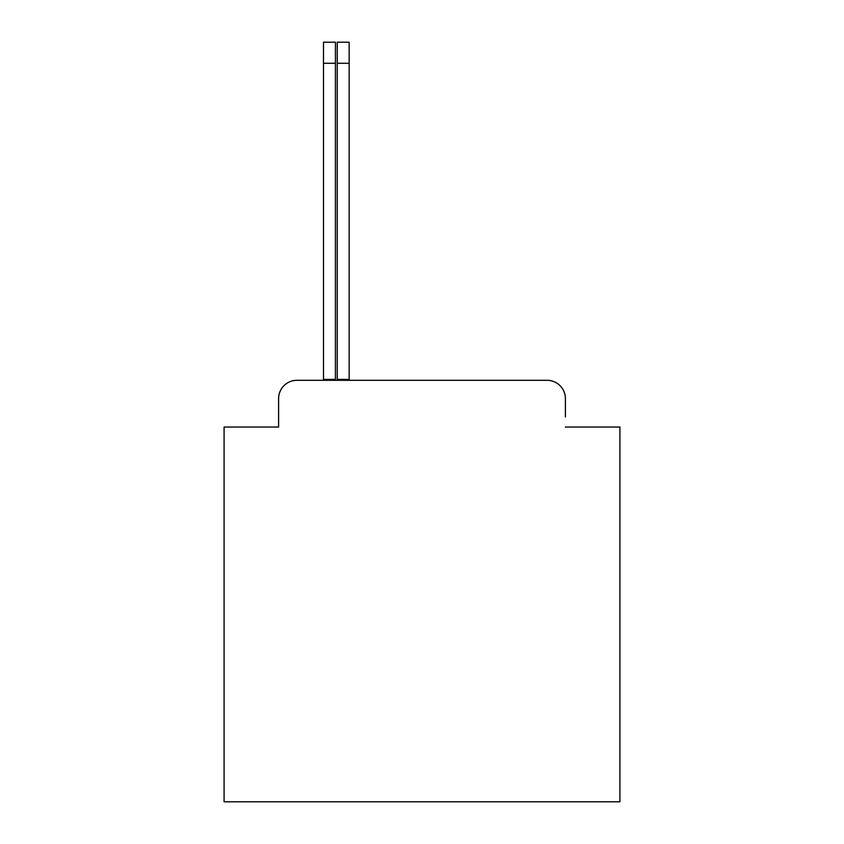 <?xml version="1.0" encoding="UTF-8"?>
<svg xmlns="http://www.w3.org/2000/svg" width="844" height="844" viewBox="0 0 844 844"><rect width="100%" height="100%" fill="white"/><g stroke="black" fill="none" stroke-linecap="round" stroke-linejoin="round"><path stroke-width="1.27" d="M278.604 398.632L278.604 427.043L278.604 398.632A18.325 18.325 0 0 1 296.93 380.306L547.07 380.306A18.325 18.325 0 0 1 565.396 398.632L565.396 416.957M565.396 427.043L619.918 427.043L619.918 801.8L224.082 801.8L224.082 427.043L278.604 427.043M296.93 380.306L337.241 380.306L337.241 379.389L349.152 379.389L349.152 380.306L547.07 380.306M323.495 380.306L323.495 379.389L335.416 379.389L335.416 380.306M323.495 379.389L323.495 42.2L335.416 42.2L335.416 379.389M337.241 379.389L337.241 42.2L349.152 42.2L349.152 379.389M323.495 63.279L335.416 63.279M337.241 63.279L349.152 63.279"/></g></svg>
